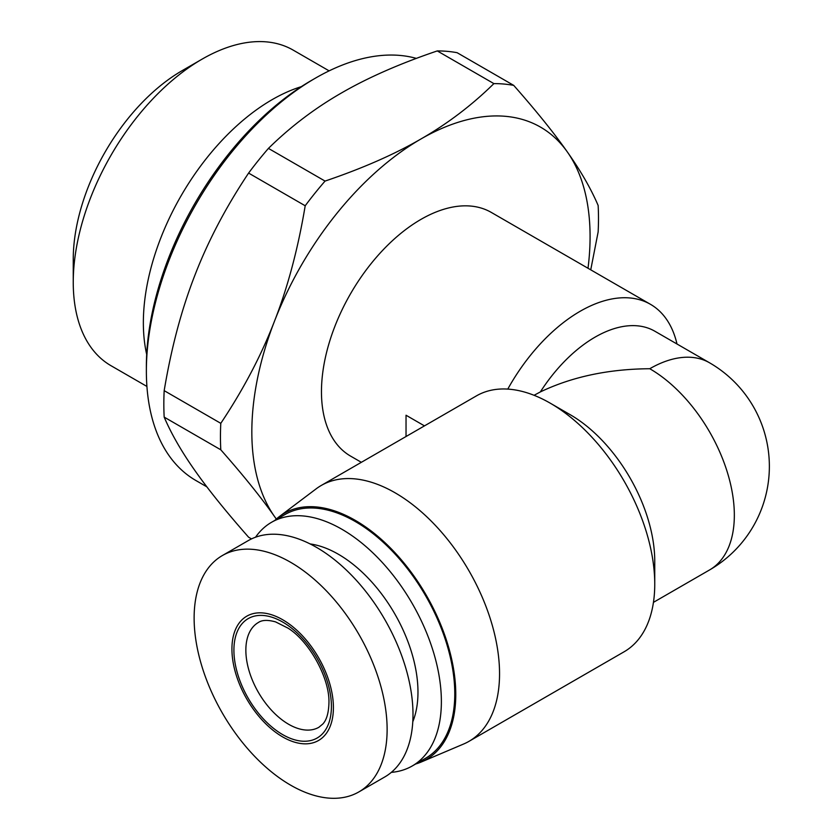 <?xml version="1.0" encoding="UTF-8"?>
<svg xmlns="http://www.w3.org/2000/svg" width="840" height="840" viewBox="0 0 840 840"><rect width="100%" height="100%" fill="white"/><g stroke="black" fill="none" stroke-linecap="round" stroke-linejoin="round"><path stroke-width="1.26" d="M406.035 436.517L406.035 415.233L424.463 425.88M676.988 344.001A140.7 81.228 120 0 0 650.475 304.322L491.306 212.425A140.7 81.228 120 0 0 350.606 293.654A140.7 81.228 120 0 0 350.606 456.12L361.347 462.315M650.475 304.322A140.7 81.228 120 0 0 507.78 389.088M415.663 764.001A142.107 82.047 -120 0 0 421.144 762.048L463.544 744.051A147.735 85.292 -120 0 0 468.951 741.363L624.151 651.756A147.735 85.292 -120 0 0 654.749 584.125L654.749 561.151A119.595 69.048 -120 0 0 570.182 414.687L550.284 403.2A147.735 85.292 -120 0 0 476.427 395.881L321.227 485.478A147.735 85.292 -120 0 0 316.187 488.817L279.394 516.537A142.107 82.047 -120 0 0 274.974 520.307M654.749 584.125A147.735 85.292 -120 0 0 550.284 403.2M709.569 362.806L654.853 331.223A119.595 69.048 120 0 0 540.341 391.933C572.082 376.751 608.559 369.022 649.772 368.729A119.595 69.048 60 0 1 727.902 474.117A119.595 69.048 60 0 1 709.569 569.95A119.595 119.595 0 0 0 709.569 362.806A119.595 69.048 120 0 0 649.772 368.729M540.341 391.933L534.062 395.294M588.01 268.264A239.179 138.096 120 0 0 567.42 152.061A239.179 138.096 120 0 0 420.956 138.978A239.179 138.096 120 0 0 274.491 321.185A239.179 138.096 120 0 0 274.491 516.485A239.179 138.096 120 0 0 276.35 519.036M220.794 423.339L164.178 390.653C171.318 347.886 181.555 309.414 194.901 275.237C208.11 240.986 226.013 206.934 248.598 173.082L305.204 205.769C298.064 248.535 287.826 287.007 274.491 321.185C261.272 355.435 243.38 389.487 220.794 423.339A267.32 154.34 120 0 0 220.794 449.799C243.38 475.398 261.272 497.627 274.491 516.485L276.297 519.078M251.517 538.892L248.598 537.212C226.013 511.602 208.11 489.384 194.901 470.526C181.555 451.605 171.318 433.797 164.178 417.113L220.794 449.799M325.048 181.083L268.433 148.397C290.441 126.777 314.748 108.318 341.366 93.03C367.857 77.669 399.819 63.63 437.272 50.925L493.889 83.611C471.881 105.231 447.562 123.69 420.956 138.978C394.464 154.34 362.502 168.378 325.048 181.083A267.32 154.34 120 0 0 305.204 205.769M590.74 269.84L598.143 231.934A267.32 154.34 120 0 0 598.143 205.475C591.003 188.79 580.766 170.982 567.42 152.061C554.211 133.214 536.308 110.985 513.723 85.386A267.32 154.34 120 0 0 493.889 83.611M513.723 85.386L457.118 52.7A267.32 154.34 120 0 0 437.272 50.925M164.178 390.653A267.32 154.34 120 0 0 164.178 417.113M268.433 148.397A267.32 154.34 120 0 0 248.598 173.082M416.346 58.391A239.179 138.096 120 0 0 315.494 78.099A239.179 138.096 120 0 0 146.37 371.028A239.179 138.096 120 0 0 195.909 480.522L206.871 486.854M315.494 78.099L311.514 80.398A233.552 134.841 120 0 0 146.37 366.44L146.37 371.028M301.287 86.667A182.196 105.189 120 0 0 146.685 354.438M329.123 70.864L293.181 50.117A182.196 105.189 120 0 0 202.083 59.147A182.196 105.189 120 0 0 73.248 282.293A182.196 105.189 120 0 0 110.985 365.694L146.916 386.442M202.083 59.147L182.185 70.633A154.066 88.945 120 0 0 73.248 259.319L73.248 282.293M333.406 707.616A71.757 41.423 -120 0 0 257.303 612.938A71.757 41.423 -120 0 0 257.303 714.42A71.757 41.423 -120 0 0 333.406 707.616M387.125 729.446A136.479 78.792 -120 0 0 327.558 592.106A136.479 78.792 -120 0 0 222.39 555.534A136.479 78.792 -120 0 0 222.39 713.129A136.479 78.792 -120 0 0 358.858 791.921A136.479 78.792 -120 0 0 387.125 729.446M358.858 791.921L384.731 776.99A136.479 78.792 -120 0 0 412.997 714.514A136.479 78.792 -120 0 0 353.419 577.164A136.479 78.792 -120 0 0 248.262 540.603L222.39 555.534M412.786 721.749A112.56 64.984 -120 0 0 417.974 692.107A112.56 64.984 -120 0 0 310.128 543.932M391.314 772.37A140.7 81.228 -120 0 0 412.241 765.975A140.7 81.228 -120 0 0 441.378 701.568A140.7 81.228 -120 0 0 379.964 559.986A140.7 81.228 -120 0 0 271.541 522.291A140.7 81.228 -120 0 0 255.549 537.212M412.241 765.975L425.639 758.236A140.7 81.228 -120 0 0 454.776 693.829A140.7 81.228 -120 0 0 393.362 552.248A140.7 81.228 -120 0 0 284.949 514.553L271.541 522.291M421.144 762.048A142.107 82.047 -120 0 0 455.774 694.407A142.107 82.047 -120 0 0 390.443 547.985A142.107 82.047 -120 0 0 279.394 516.537M468.951 741.363A147.735 85.292 -120 0 0 499.548 673.732A147.735 85.292 -120 0 0 435.068 525.063A147.735 85.292 -120 0 0 321.227 485.478M318.885 727.272A60.501 34.934 60 0 1 258.384 692.339A60.501 34.934 60 0 1 258.384 622.482C262.059 619.941 267.792 619.742 275.583 621.894L287.921 628.089C309.32 641.203 329.889 678.447 328.944 703.028C328.608 713.118 326.55 720.132 322.77 724.049L318.885 727.272M331.411 706.472A68.943 39.805 -120 0 0 258.29 615.5A68.943 39.805 -120 0 0 258.29 713.002A68.943 39.805 -120 0 0 331.411 706.472M653.447 602.353L709.569 569.95"/></g></svg>
